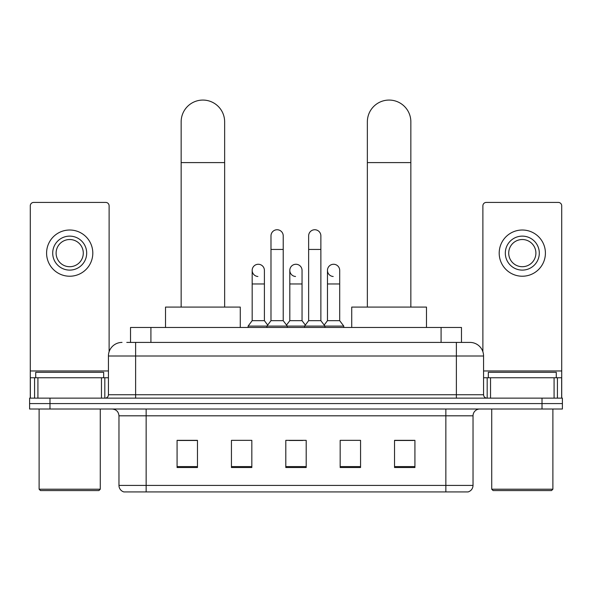 <?xml version="1.0" encoding="UTF-8"?>
<svg xmlns="http://www.w3.org/2000/svg" width="592" height="592" viewBox="0 0 592 592"><rect width="100%" height="100%" fill="white"/><g stroke="black" fill="none" stroke-linecap="round" stroke-linejoin="round"><path stroke-width="0.89" d="M130.529 342.413L130.529 327.465L461.471 327.465L461.471 342.413M127.095 342.413L465.216 342.413M126.784 342.413L135.62 342.413L135.62 356.007L108.432 356.007L108.432 394.746A3.397 3.397 0 0 1 105.036 398.142M122.026 342.413A13.594 13.594 0 0 0 108.432 356.007M469.974 342.413A13.594 13.594 0 0 1 483.568 356.007L456.38 356.007L456.38 342.413L469.767 342.413M483.568 356.007L483.568 394.746C483.768 396.81 484.9 397.942 486.964 398.142M49.987 398.142L29.6 398.142L29.6 403.581L49.987 403.581L29.6 403.581L29.6 409.013L49.987 409.013L49.987 403.581L542.013 403.581L49.987 403.581L49.987 398.142L542.013 398.142L542.013 403.581L562.4 403.581L542.013 403.581L542.013 409.013L49.987 409.013M542.013 409.013L562.4 409.013L562.4 398.142L542.013 398.142M473.03 485.403C472.845 488.659 471.217 490.835 468.139 491.93L445.85 491.93L445.85 485.403L473.03 485.403L473.03 415.813A6.793 6.793 0 0 1 479.831 409.013M445.85 491.93L123.861 491.93A6.793 6.793 0 0 1 118.97 485.403L118.97 415.813C118.563 411.684 116.298 409.42 112.169 409.013M414.925 467.525L414.925 440.344L394.538 440.344L394.538 467.525L414.925 467.525M360.558 467.525L360.558 440.344L340.171 440.344L340.171 467.525L360.558 467.525M197.462 467.525L197.462 440.344L177.075 440.344L177.075 467.525L197.462 467.525M251.829 467.525L251.829 440.344L231.442 440.344L231.442 467.525L251.829 467.525M306.197 467.525L306.197 440.344L285.803 440.344L285.803 467.525L306.197 467.525M118.97 485.403L146.15 485.403L146.15 491.93L136.959 491.93M433.625 491.93L158.375 491.93M394.538 440.485L413.571 440.485M178.429 440.485L197.462 440.485M289.133 440.485L302.727 440.485M101.469 398.142L101.469 377.755L37.925 377.755L37.925 398.142M109.113 351.766L109.113 205.816A3.397 3.397 0 0 0 105.716 202.42L33.677 202.42A3.397 3.397 0 0 0 30.281 205.816L30.281 377.755L37.925 377.755M101.469 377.755L108.432 377.755M30.281 398.142L30.281 377.755M69.693 236.127A16.99 16.99 0 0 0 52.703 253.117A16.99 16.99 0 0 0 69.693 270.107A16.99 16.99 0 0 0 86.684 253.117A16.99 16.99 0 0 0 69.693 236.127M69.693 239.523A13.594 13.594 0 0 0 56.107 253.117A13.594 13.594 0 0 0 69.693 266.711A13.594 13.594 0 0 0 83.287 253.117A13.594 13.594 0 0 0 69.693 239.523M69.693 276.227A23.103 23.103 0 0 0 92.803 253.117A23.103 23.103 0 0 0 69.693 230.014A23.103 23.103 0 0 0 46.59 253.117A23.103 23.103 0 0 0 69.693 276.227M98.916 490.568L40.471 490.568L39.116 489.207L100.277 489.207L98.916 490.568M39.116 409.013L39.116 489.207M100.277 409.013L100.277 489.207M103.674 377.755L103.674 372.316L35.72 372.316L35.72 377.755M181.152 307.078L181.152 121.819A21.749 21.749 0 0 1 202.893 100.07A21.749 21.749 0 0 1 224.642 121.819A21.749 21.749 0 0 0 202.893 100.07M224.642 307.078L224.642 121.819M240.271 327.465L240.271 307.078L165.516 307.078L165.516 327.465M367.358 307.078L367.358 121.819A21.749 21.749 0 0 1 389.107 100.07A21.749 21.749 0 0 1 410.848 121.819A21.749 21.749 0 0 0 389.107 100.07M410.848 307.078L410.848 121.819M426.484 327.465L426.484 307.078L351.729 307.078L351.729 327.465M270.988 249.447L283.22 249.447L283.22 320.672L270.988 320.672L270.988 235.853A6.12 6.12 0 0 1 277.493 229.755A6.12 6.12 0 0 1 283.22 235.853A6.12 6.12 0 0 0 277.493 229.755M270.988 320.672L266.911 326.103L266.911 327.465M283.22 320.672L287.298 326.103L248.092 326.103L248.092 327.465M308.639 320.672L308.639 249.447L320.871 249.447L320.871 320.672L308.639 320.672L304.562 326.103L287.298 326.103L287.298 327.465M308.639 249.447L308.639 235.853A6.12 6.12 0 0 1 315.144 229.755A6.12 6.12 0 0 1 320.871 235.853A6.12 6.12 0 0 0 315.144 229.755M320.871 320.672L324.949 326.103L304.562 326.103L304.562 327.465M339.697 320.672L339.697 283.968L327.465 283.968L327.465 320.672L339.697 320.672L343.774 326.103L324.949 326.103L324.949 327.465M257.897 276.486A6.12 6.12 0 0 1 252.17 270.381A6.12 6.12 0 0 1 258.667 264.276A6.12 6.12 0 0 1 264.402 270.381L264.402 283.968L252.17 283.968L252.17 270.381M264.402 283.968L264.402 320.672L252.17 320.672L252.17 283.968M252.17 320.672L248.092 326.103M264.402 320.672L267.695 325.067M295.549 276.486A6.12 6.12 0 0 1 289.814 270.381A6.12 6.12 0 0 1 296.318 264.276A6.12 6.12 0 0 1 302.046 270.381L302.046 283.968L289.814 283.968L289.814 270.381M302.046 283.968L302.046 320.672L289.814 320.672L289.814 283.968M289.814 320.672L286.521 325.067M302.046 320.672L305.346 325.067M333.2 276.486A6.12 6.12 0 0 1 327.465 270.381A6.12 6.12 0 0 1 333.962 264.276A6.12 6.12 0 0 1 339.697 270.381L339.697 283.968M327.465 320.672L324.172 325.067M343.774 326.103L343.774 327.465M554.075 398.142L554.075 377.755L490.531 377.755L490.531 398.142M561.719 398.142L561.719 377.755L561.719 398.142M554.075 377.755L561.719 377.755L561.719 205.816A3.397 3.397 0 0 0 558.323 202.42L486.284 202.42A3.397 3.397 0 0 0 482.887 205.816L482.887 351.766M483.568 377.755L490.531 377.755M522.307 236.127A16.99 16.99 0 0 0 505.316 253.117A16.99 16.99 0 0 0 522.307 270.107A16.99 16.99 0 0 0 539.297 253.117A16.99 16.99 0 0 0 522.307 236.127M522.307 239.523A13.594 13.594 0 0 0 508.713 253.117A13.594 13.594 0 0 0 522.307 266.711A13.594 13.594 0 0 0 535.893 253.117A13.594 13.594 0 0 0 522.307 239.523M522.307 276.227A23.103 23.103 0 0 0 545.41 253.117A23.103 23.103 0 0 0 522.307 230.014A23.103 23.103 0 0 0 499.197 253.117A23.103 23.103 0 0 0 522.307 276.227M551.529 490.568L493.084 490.568L491.723 489.207L552.884 489.207L551.529 490.568M491.723 409.013L491.723 489.207M552.884 409.013L552.884 489.207M556.28 377.755L556.28 372.316L488.326 372.316L488.326 377.755M150.916 342.413L150.916 327.465M441.084 342.413L441.084 327.465M135.62 398.142L135.62 394.746L483.568 394.746M108.432 394.746L135.62 394.746L135.62 356.007L456.38 356.007L456.38 398.142M445.85 409.013L445.85 415.813L118.97 415.813M473.03 415.813L445.85 415.813L445.85 485.403L146.15 485.403L146.15 409.013M306.197 466.585L285.803 466.585M251.829 466.585L231.442 466.585M197.462 466.585L177.075 466.585M360.558 466.585L340.171 466.585M414.925 466.585L394.538 466.585M108.432 370.962L30.281 370.962M104.814 377.755L104.814 398.142M30.333 377.755L30.333 398.142M34.58 398.142L34.58 377.755M181.152 162.593L224.642 162.593M367.358 162.593L410.848 162.593M561.719 370.962L483.568 370.962M561.667 398.142L561.667 377.755M557.42 377.755L557.42 398.142M487.186 398.142L487.186 377.755M283.22 249.447L283.22 235.853M320.871 249.447L320.871 235.853M327.465 283.968L327.465 270.381"/></g></svg>
